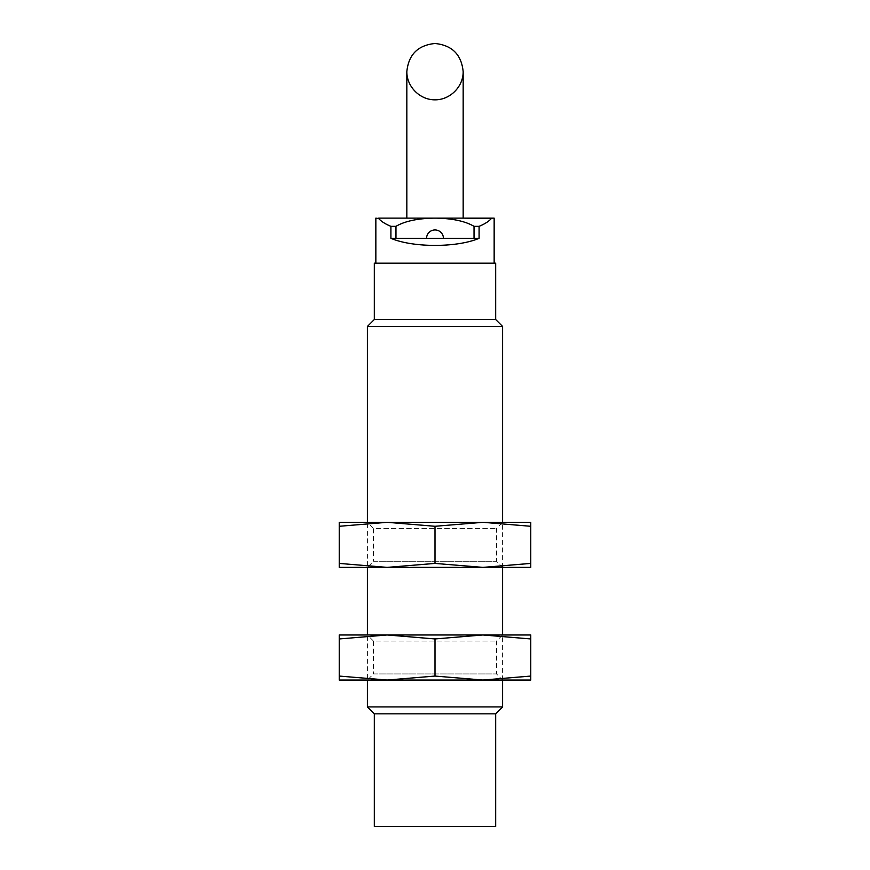 <?xml version="1.0" encoding="UTF-8"?>
<svg xmlns="http://www.w3.org/2000/svg" width="870" height="870" viewBox="0 0 870 870"><rect width="100%" height="100%" fill="white"/><g stroke="black" fill="none" stroke-linecap="round" stroke-linejoin="round"><path stroke-width="0.65" stroke-dasharray="4.35 3.26" d="M406.834 218.131L463.166 218.131M378.667 218.544L375.851 218.131M375.851 263.186L494.149 263.186L375.851 263.186M494.149 218.131L491.332 218.544M495.682 826.5L374.317 826.5M495.682 713.835L374.317 713.835M502.599 706.929L367.401 706.929M502.599 326.435L367.401 326.435M530.765 676.066L482.883 680.035L435 676.066L387.117 680.035L482.883 680.035L339.235 680.035L339.235 676.066L387.117 680.035L367.401 680.035L367.401 634.969L530.765 634.969L530.765 638.95L482.883 634.969L435 638.95L387.117 634.969L482.883 634.969L387.117 634.969L339.235 638.95L339.235 634.969L387.117 634.969L367.401 634.969L373.502 641.07L496.498 641.07L373.502 641.07L373.502 673.935L496.498 673.935L373.502 673.935L367.401 680.035L530.765 680.035L530.765 638.95M530.765 563.412L482.883 567.381L435 563.412L387.117 567.381L482.883 567.381L339.235 567.381L339.235 563.412L387.117 567.381L367.401 567.381L367.401 522.315L530.765 522.315L530.765 526.285L482.883 522.315L435 526.285L387.117 522.315L482.883 522.315L387.117 522.315L339.235 526.285L339.235 522.315L387.117 522.315L367.401 522.315L373.502 528.416L496.498 528.416L373.502 528.416L373.502 561.28L496.498 561.28L373.502 561.28L367.401 567.381L530.765 567.381L530.765 526.285M495.682 319.518L374.317 319.518M495.682 263.186L374.317 263.186M474.172 238.402L395.828 238.402M426.55 238.402L443.45 238.402L426.55 238.402M435 676.066L435 638.95M339.235 676.066L339.235 638.95M435 563.412L435 526.285M339.235 563.412L339.235 526.285M502.599 680.035L502.599 634.969L496.498 641.07L496.498 673.935L502.599 680.035M502.599 567.381L502.599 522.315L496.498 528.416L496.498 561.28L502.599 567.381"/><path stroke-width="1.3" d="M406.834 71.666C406.725 86.739 419.927 99.941 435 99.832C450.073 99.941 463.275 86.739 463.166 71.666C461.459 54.593 452.074 45.207 435 43.5C417.926 45.207 408.541 54.593 406.834 71.666L406.834 218.131L378.667 218.131L435 218.131C417.991 218.337 404.985 221.078 395.97 226.33L390.913 226.33C385.334 224.047 381.256 221.448 378.667 218.544L375.851 218.131L375.851 263.186M474.03 238.315L390.913 238.315C412.989 247.765 457.011 247.765 479.087 238.315L474.03 238.315L474.03 226.33C465.015 221.078 452.008 218.337 435 218.131L494.149 218.131L494.149 263.186M479.087 238.315L479.087 226.33L474.03 226.33M390.913 238.315L390.913 226.33M479.087 226.33C484.666 224.047 488.744 221.448 491.332 218.544L463.166 218.131L463.166 71.666M495.682 713.835L374.317 713.835L374.317 826.5L495.682 826.5L495.682 713.835L502.599 706.929L502.599 680.035M374.317 713.835L367.401 706.929L502.599 706.929M367.401 522.315L367.401 326.435L502.599 326.435L502.599 522.315M367.401 706.929L367.401 680.035M367.401 634.969L367.401 567.381M367.401 326.435L374.317 319.518L495.682 319.518L502.599 326.435M374.317 319.518L374.317 263.186L495.682 263.186L495.682 319.518M395.97 238.315L395.97 226.33M482.883 634.969L530.765 638.95L530.765 634.969L339.235 634.969L339.235 638.95L387.106 634.969L435 638.95L482.883 634.969M435 676.066L482.883 680.035L530.765 676.066L530.765 680.035L387.117 680.035L339.235 676.066L339.235 680.035L387.117 680.035L435 676.066L435 638.95M530.765 676.066L530.765 638.95M339.235 676.066L339.235 638.95M482.883 522.315L530.765 526.285L530.765 522.315L339.235 522.315L339.235 526.285L387.106 522.315L435 526.285L482.883 522.315M435 563.412L482.883 567.381L530.765 563.412L530.765 567.381L387.117 567.381L339.235 563.412L339.235 567.381L387.117 567.381L435 563.412L435 526.285M530.765 563.412L530.765 526.285M339.235 563.412L339.235 526.285M502.599 634.969L502.599 567.381M443.45 238.402A8.45 8.45 0 0 0 435 229.952A8.45 8.45 0 0 0 426.55 238.402"/></g></svg>
